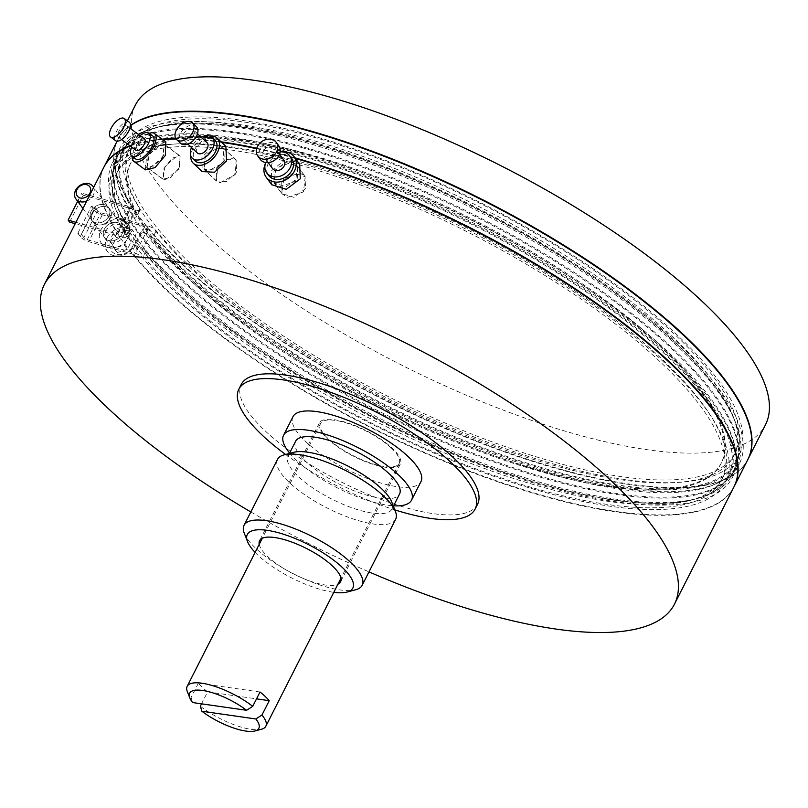 <?xml version="1.0" encoding="UTF-8"?>
<svg xmlns="http://www.w3.org/2000/svg" width="808" height="808" viewBox="0 0 808 808"><rect width="100%" height="100%" fill="white"/><g stroke="black" fill="none" stroke-linecap="round" stroke-linejoin="round"><path stroke-width="0.61" stroke-dasharray="4.04 3.03" d="M735.401 452.803A339.138 106.898 -153.1 0 0 621.655 290.193A339.138 106.898 -153.1 0 0 313.171 137.057A339.138 106.898 26.9 0 0 130.512 145.925A339.138 106.898 26.9 0 0 244.258 308.525A339.138 106.898 26.9 0 0 552.753 461.671A339.138 106.898 -153.1 0 0 735.401 452.803L733.886 455.793A339.138 106.898 -153.1 0 1 551.238 464.661A339.138 106.898 26.9 0 1 242.743 311.514A339.138 106.898 26.9 0 1 128.997 148.914A339.138 106.898 26.9 0 1 162.236 125.957A339.138 106.898 26.9 0 1 311.656 140.047A339.138 106.898 -153.1 0 1 732.785 415.413L734.725 420.413A343.38 108.232 26.9 0 1 735.846 461.297A343.38 108.232 26.9 0 1 550.915 470.276A343.38 108.232 26.9 0 1 153.076 236.956L150.965 235.906A344.087 108.454 -153.1 0 0 550.864 471.216A344.087 108.454 -153.1 0 0 735.058 421.251A344.087 108.454 -153.1 0 0 307.777 141.865A344.087 108.454 -153.1 0 0 156.186 127.573A344.087 108.454 -153.1 0 0 136.693 216.574L136.683 214.756A343.38 108.232 26.9 0 1 123.402 150.581A343.38 108.232 26.9 0 1 157.045 127.341A343.38 108.232 26.9 0 1 308.333 141.602A343.38 108.232 26.9 0 1 734.725 420.413M733.886 455.793A339.138 106.898 -153.1 0 0 732.785 415.413M119.665 151.692A346.208 109.13 26.9 0 0 235.784 317.685A346.208 109.13 26.9 0 0 550.702 474.023A346.208 109.13 -153.1 0 0 737.159 464.964A346.208 109.13 -153.1 0 0 736.027 423.745A346.208 109.13 -153.1 0 0 306.121 142.642A346.208 109.13 26.9 0 0 153.591 128.26A346.208 109.13 26.9 0 0 119.665 151.692L117.392 156.176A346.208 109.13 26.9 0 1 303.848 147.127A346.208 109.13 -153.1 0 1 618.766 303.465A346.208 109.13 -153.1 0 1 734.876 469.448A346.208 109.13 -153.1 0 1 548.42 478.508A346.208 109.13 26.9 0 1 233.502 322.17A346.208 109.13 26.9 0 1 117.392 156.176M129.25 229.411A343.38 108.232 26.9 0 1 117.089 206.111A343.38 108.232 26.9 0 1 115.968 165.236A343.38 108.232 26.9 0 1 300.899 156.257A343.38 108.232 26.9 0 1 613.252 311.312A343.38 108.232 26.9 0 1 728.412 475.942A343.38 108.232 26.9 0 1 694.769 499.182A343.38 108.232 26.9 0 1 543.481 484.921A343.38 108.232 26.9 0 1 145.642 251.611L144.137 249.369A344.087 108.454 -153.1 0 0 544.036 484.669A344.087 108.454 -153.1 0 0 695.627 498.96A344.087 108.454 -153.1 0 0 652.45 341.663A344.087 108.454 -153.1 0 0 300.96 155.318A344.087 108.454 -153.1 0 0 116.766 205.282A344.087 108.454 -153.1 0 0 129.866 230.038L129.25 229.411L126.139 235.532A343.38 108.232 26.9 0 1 112.857 171.367A343.38 108.232 26.9 0 1 468.054 230.189A343.38 108.232 26.9 0 1 725.301 482.073A343.38 108.232 26.9 0 1 467.105 466.519A343.38 108.232 26.9 0 1 142.531 257.732A7.07 2.232 -153.1 0 0 134.34 252.934L87.224 239.683A2.828 0.889 26.9 0 1 83.87 237.663L97.526 210.757A2.828 0.889 -153.1 0 0 100.869 212.767L147.995 226.028A7.07 2.232 26.9 0 1 156.186 230.825A343.38 108.232 -153.1 0 0 480.76 439.603A343.38 108.232 -153.1 0 0 738.956 455.167A343.38 108.232 -153.1 0 0 481.699 203.283A343.38 108.232 -153.1 0 0 126.513 144.45A343.38 108.232 -153.1 0 0 139.794 208.626A7.07 2.232 26.9 0 1 140.067 209.949A7.07 2.232 26.9 0 1 136.259 210.131L83.264 195.223L81.77 193.193L130.058 206.777A2.828 0.889 -153.1 0 0 131.573 206.707A2.828 0.889 -153.1 0 0 131.472 206.171A353.268 111.353 26.9 0 1 117.685 139.976A353.268 111.353 26.9 0 1 130.421 125.715M301.121 152.51A346.208 109.13 -153.1 0 0 114.655 161.56A346.208 109.13 -153.1 0 0 115.786 202.778A346.208 109.13 -153.1 0 0 545.693 483.891A346.208 109.13 26.9 0 0 698.223 498.263A346.208 109.13 26.9 0 0 732.149 474.831A346.208 109.13 26.9 0 0 616.039 308.848A346.208 109.13 26.9 0 0 301.121 152.51M689.577 500.566A339.138 106.898 26.9 0 0 722.817 477.619A339.138 106.898 26.9 0 0 609.07 315.009A339.138 106.898 26.9 0 0 300.576 161.873A339.138 106.898 -153.1 0 0 117.928 170.741A339.138 106.898 -153.1 0 0 119.028 211.11A339.138 106.898 -153.1 0 0 540.168 486.487A339.138 106.898 26.9 0 0 689.577 500.566L694.769 499.182M299.061 164.862A339.138 106.898 26.9 0 1 607.555 317.999A339.138 106.898 26.9 0 1 721.302 480.609A339.138 106.898 26.9 0 1 538.643 489.476A339.138 106.898 -153.1 0 1 230.159 336.33A339.138 106.898 -153.1 0 1 116.413 173.73A339.138 106.898 -153.1 0 1 299.061 164.862M733.896 487.002A353.268 111.353 26.9 0 1 457.57 466.802A353.268 111.353 26.9 0 1 125.22 244.572A353.268 111.353 26.9 0 1 103.808 167.337M130.29 146.006A353.268 111.353 26.9 0 1 162.62 139.542M176.114 139.006A353.268 111.353 26.9 0 1 221.665 142.38M256.611 148.712A353.268 111.353 26.9 0 1 295.375 158.469M250.833 511.949A353.268 111.353 -153.1 0 0 368.983 571.882M165.822 141.905L156.257 144.46L146.531 156.752L145.4 169.852M225.876 146.349L213.504 145.773L201.899 157.378L202.172 171.579M299.697 164.317L285.123 159.853L271.488 170.7L271.71 184.699M477.538 504.303A132.472 41.753 -153.1 0 1 373.912 496.728A132.472 41.753 -153.1 0 1 249.278 413.393A132.472 41.753 26.9 0 1 241.249 384.436M285.618 454.48A132.472 41.753 -153.1 0 0 394.809 509.878M292.981 416.696A71.75 22.614 26.9 0 0 297.334 432.381A71.75 22.614 -153.1 0 0 364.832 477.508A71.75 22.614 -153.1 0 0 420.958 481.619M289.618 453.076A71.75 22.614 -153.1 0 0 393.577 505.818M295.576 441.32A58.287 18.372 26.9 0 0 299.111 454.066A58.287 18.372 -153.1 0 0 353.954 490.729A58.287 18.372 -153.1 0 0 399.546 494.062M289.416 453.47L287.991 456.267A58.287 18.372 26.9 0 0 291.526 469.014A58.287 18.372 -153.1 0 0 346.369 505.677A58.287 18.372 -153.1 0 0 391.961 509.01A58.287 18.372 -153.1 0 0 391.769 502.071M287.991 456.267A58.287 18.372 26.9 0 1 293.708 452.318M395.637 519.332A66.236 20.877 -153.1 0 1 343.824 515.544A66.236 20.877 -153.1 0 1 281.507 473.882A66.236 20.877 26.9 0 1 277.498 459.399M244.268 533.209A66.236 20.877 26.9 0 0 248.066 539.805A66.236 20.877 -153.1 0 0 300.273 577.114A66.236 20.877 -153.1 0 0 355.702 589.749M255.126 552.409A59.176 18.655 -153.1 0 0 333.795 592.315M259.216 544.34A45.4 14.312 -153.1 0 0 262.358 550.662A45.4 14.312 -153.1 0 0 300.172 577.154A45.4 14.312 -153.1 0 0 337.885 584.245M322.119 432.856A45.4 14.312 -153.1 0 0 364.822 461.419A45.4 14.312 -153.1 0 0 400.334 464.014A45.4 14.312 -153.1 0 0 397.576 454.086A45.4 14.312 -153.1 0 0 354.874 425.533A45.4 14.312 -153.1 0 0 319.362 422.938A45.4 14.312 -153.1 0 0 322.119 432.856M391.224 447.965A44.107 13.898 -153.1 0 0 349.894 424.129A44.107 13.898 -153.1 0 0 320.513 423.513A44.107 13.898 -153.1 0 0 328.472 438.976A44.107 13.898 -153.1 0 0 369.801 462.812A44.107 13.898 -153.1 0 0 399.182 463.428A44.107 13.898 -153.1 0 0 391.224 447.965M260.004 692.001L198.364 683.174A44.107 13.898 -153.1 0 0 202.424 687.436A44.107 13.898 -153.1 0 0 207.595 691.85L201.525 703.829M198.364 683.174L191.082 697.526L192.657 702.556M187.325 691.577A44.107 13.898 -153.1 0 0 191.082 697.526M200.323 706.202A44.107 13.898 -153.1 0 0 261.529 729.22M207.595 691.85L256.52 698.859M149.157 133.36A17.311 7.686 -53.6 0 0 134.754 148.086A17.311 7.686 126.4 0 0 132.189 156.398M152.641 135.926A14.312 6.353 -53.6 0 0 136.39 147.975A14.312 6.353 126.4 0 0 135.673 158.964M140.077 135.663A14.312 6.353 -53.6 0 0 132.562 145.157A14.312 6.353 126.4 0 0 131.694 147.046M144.521 138.936A7.07 3.141 -53.6 0 0 136.501 144.885A7.07 3.141 126.4 0 0 136.148 150.318M126.331 131.229A7.07 3.141 -53.6 0 0 126.684 125.796A7.07 3.141 -53.6 0 0 118.655 131.744A7.07 3.141 126.4 0 0 118.301 137.178A7.07 3.141 126.4 0 0 126.331 131.229M129.3 122.24A11.484 5.101 -53.6 0 0 116.261 131.906A11.484 5.101 126.4 0 0 115.685 140.733M209.413 135.966A17.311 11.181 -46.8 0 0 192.819 148.844A17.311 11.181 133.2 0 0 190.779 155.782M214.938 140.188A14.312 9.242 -46.8 0 0 194.96 149.157A14.312 9.242 133.2 0 0 195.344 161.034M201.172 137.188A14.312 9.242 -46.8 0 0 192.011 146.379A14.312 9.242 133.2 0 0 191.496 147.49M207.03 142.693A7.07 4.565 -46.8 0 0 197.162 147.117A7.07 4.565 133.2 0 0 197.354 152.995M193.455 135.633A7.07 4.565 -46.8 0 0 193.274 129.765A7.07 4.565 -46.8 0 0 183.406 134.189A7.07 4.565 133.2 0 0 183.598 140.067A7.07 4.565 133.2 0 0 193.455 135.633M196.293 126.543A11.484 7.413 -46.8 0 0 180.265 133.744A11.484 7.413 133.2 0 0 180.568 143.279M281.517 151.843A17.311 13.918 143.6 0 0 265.721 162.883A17.311 13.918 -36.4 0 0 265.276 163.822M291.627 158.439A14.312 11.504 143.6 0 0 279.719 154.722A14.312 11.504 143.6 0 0 268.216 163.59A14.312 11.504 -36.4 0 0 268.599 175.427M280.144 151.864A14.312 11.504 143.6 0 0 266.347 161.055A14.312 11.504 -36.4 0 0 265.701 162.519M283.921 160.196A7.07 5.676 143.6 0 0 278.043 158.368A7.07 5.676 143.6 0 0 272.367 162.741A7.07 5.676 -36.4 0 0 272.559 168.589M263.63 150.904A7.07 5.676 -36.4 0 0 263.822 156.752A7.07 5.676 -36.4 0 0 269.7 158.59A7.07 5.676 -36.4 0 0 275.376 154.217A7.07 5.676 143.6 0 0 275.195 148.369A7.07 5.676 143.6 0 0 269.316 146.531A7.07 5.676 143.6 0 0 263.63 150.904M278.74 145.743A11.484 9.231 143.6 0 0 269.195 142.763A11.484 9.231 143.6 0 0 259.964 149.874A11.484 9.231 -36.4 0 0 260.267 159.378M144.137 249.369A7.07 2.232 -153.1 0 0 137.754 246.208L134.229 245.218L141.057 231.765A7.07 2.232 26.9 0 1 149.238 236.562A347.622 109.575 -153.1 0 0 477.811 448.016A347.622 109.575 -153.1 0 0 739.33 463.812A347.622 109.575 -153.1 0 0 478.892 208.817A347.622 109.575 -153.1 0 0 119.311 149.258A347.622 109.575 -153.1 0 0 132.845 214.362A7.07 2.232 26.9 0 1 133.118 215.686A7.07 2.232 26.9 0 1 129.32 215.867L122.493 229.321A7.07 2.232 -153.1 0 0 126.3 229.139A7.07 2.232 -153.1 0 0 126.018 227.816A347.622 109.575 26.9 0 1 112.494 162.721A347.622 109.575 26.9 0 1 472.064 222.271A347.622 109.575 26.9 0 1 732.503 477.265A347.622 109.575 26.9 0 1 470.993 461.469A347.622 109.575 26.9 0 1 142.41 250.015A7.07 2.232 -153.1 0 0 134.229 245.218M129.866 230.038A7.07 2.232 -153.1 0 1 129.825 230.129A7.07 2.232 -153.1 0 1 126.028 230.31L122.493 229.321M747.784 459.641A353.268 111.353 26.9 0 1 481.932 443.552A353.268 111.353 26.9 0 1 148.026 228.613A2.828 0.889 -153.1 0 0 144.753 226.684L131.098 253.591L88.688 241.663A7.07 2.232 -153.1 0 1 80.315 236.633L77.82 233.249L81.345 234.239L83.87 237.663M126.028 230.31L122.614 237.037A7.07 2.232 -153.1 0 0 126.412 236.855A7.07 2.232 -153.1 0 0 126.139 235.532M122.614 237.037L75.205 223.705M75.922 222.301L116.403 233.684L130.058 206.777M103.919 167.115A353.268 111.353 -153.1 0 0 117.817 233.088A2.828 0.889 26.9 0 1 117.928 233.613A2.828 0.889 26.9 0 1 116.403 233.684M131.098 253.591A2.828 0.889 26.9 0 1 134.37 255.52A353.268 111.353 -153.1 0 0 467.923 470.327A353.268 111.353 -153.1 0 0 734.018 486.769M294.9 157.812A353.268 111.353 -153.1 0 0 256.752 148.248M221.059 141.814A353.268 111.353 -153.1 0 0 175.811 138.562M162.095 139.158A353.268 111.353 -153.1 0 0 129.967 145.763M144.753 226.684L118.049 219.18A16.423 13.201 143.6 0 1 124.927 221.109A16.423 13.201 143.6 0 1 127.876 223.846A16.423 13.201 143.6 0 1 128.31 237.441A16.423 13.201 143.6 0 1 111.272 248.016A16.423 13.201 143.6 0 1 104.394 246.087A16.423 13.201 143.6 0 1 101.444 243.349A16.423 13.201 143.6 0 1 101.01 229.755A16.423 13.201 143.6 0 1 118.049 219.18L102.333 214.756A7.07 2.232 26.9 0 1 93.97 209.727L91.476 206.343L95.001 207.333L97.526 210.757M106.999 237.875A16.423 13.201 143.6 0 1 120.2 227.694A16.423 13.201 143.6 0 1 133.865 231.957A16.423 13.201 143.6 0 1 134.31 245.551A16.423 13.201 143.6 0 1 121.099 255.732A16.423 13.201 143.6 0 1 107.434 251.47A16.423 13.201 143.6 0 1 106.999 237.875M132.613 246.42A12.898 10.363 143.6 0 1 116.362 254.318A12.898 10.363 143.6 0 1 111.181 240.39A12.898 10.363 143.6 0 1 127.432 232.492A12.898 10.363 143.6 0 1 132.613 246.42M127.341 249.207L117.231 252.611L112.665 245.077L116.453 237.602L126.573 234.199L131.138 241.733L127.341 249.207L124.22 244.976L114.11 248.389L109.545 240.845L113.332 233.371L123.452 229.967L128.018 237.502L124.22 244.976M117.231 252.611L114.11 248.389M131.138 241.733L128.018 237.502M126.573 234.199L123.452 229.967M116.453 237.602L113.332 233.371M112.665 245.077L109.545 240.845M77.82 233.249L91.476 206.343M81.345 234.239L95.001 207.333M147.995 226.028L144.582 232.754L141.057 231.765M122.008 234.088A10.595 8.524 -36.4 0 0 121.725 225.321A10.595 8.524 -36.4 0 0 112.908 222.564A10.595 8.524 -36.4 0 0 104.383 229.129A10.595 8.524 -36.4 0 0 104.666 237.906A10.595 8.524 -36.4 0 0 113.484 240.653A10.595 8.524 -36.4 0 0 122.008 234.088A10.595 8.524 143.6 0 1 113.484 240.653A10.595 8.524 143.6 0 1 104.666 237.906A10.595 8.524 143.6 0 1 104.383 229.129A10.595 8.524 143.6 0 1 112.908 222.564A10.595 8.524 143.6 0 1 121.725 225.321A10.595 8.524 143.6 0 1 122.008 234.088M144.582 232.754A7.07 2.232 26.9 0 1 150.965 235.906M136.693 216.574A7.07 2.232 26.9 0 1 136.653 216.675A7.07 2.232 26.9 0 1 132.845 216.857L129.32 215.867M69.619 222.129L83.264 195.223M110.272 218.2A10.595 8.524 -36.4 0 0 109.989 209.423A10.595 8.524 -36.4 0 0 101.172 206.676A10.595 8.524 -36.4 0 0 92.657 213.241A10.595 8.524 -36.4 0 0 92.94 222.008A10.595 8.524 -36.4 0 0 101.758 224.765A10.595 8.524 -36.4 0 0 110.272 218.2A10.595 8.524 -36.4 0 0 109.989 209.423A10.595 8.524 -36.4 0 0 101.172 206.676A10.595 8.524 -36.4 0 0 92.657 213.241A10.595 8.524 -36.4 0 0 92.94 222.008A10.595 8.524 -36.4 0 0 101.758 224.765A10.595 8.524 -36.4 0 0 110.272 218.2M77.659 201.303L81.77 193.193M108.777 216.17A10.595 8.524 -36.4 0 0 108.494 207.393A10.595 8.524 -36.4 0 0 99.677 204.646A10.595 8.524 -36.4 0 0 91.163 211.211A10.595 8.524 -36.4 0 0 91.445 219.988A10.595 8.524 -36.4 0 0 100.263 222.735A10.595 8.524 -36.4 0 0 108.777 216.17A10.595 8.524 143.6 0 1 100.263 222.735A10.595 8.524 143.6 0 1 91.445 219.988A10.595 8.524 143.6 0 1 91.163 211.211A10.595 8.524 143.6 0 1 99.677 204.646A10.595 8.524 143.6 0 1 108.494 207.393A10.595 8.524 143.6 0 1 108.777 216.17M86.658 201.142A10.595 8.524 -36.4 0 0 93.273 195.162A10.595 8.524 -36.4 0 0 93.617 187.416M721.494 462.661A331.189 104.394 -153.1 0 1 543.117 471.316A331.189 104.394 26.9 0 1 241.855 321.766A331.189 104.394 26.9 0 1 130.775 162.974A331.189 104.394 26.9 0 1 309.151 154.308A331.189 104.394 -153.1 0 1 610.414 303.869A331.189 104.394 -153.1 0 1 721.494 462.661L721.039 463.56A331.189 104.394 26.9 0 1 542.663 472.215A331.189 104.394 26.9 0 1 241.4 322.665A331.189 104.394 26.9 0 1 130.32 163.873A331.189 104.394 26.9 0 1 308.696 155.207A331.189 104.394 26.9 0 1 609.959 304.767A331.189 104.394 26.9 0 1 721.039 463.56M303.394 148.026A346.208 109.13 -153.1 0 0 116.938 157.075A346.208 109.13 -153.1 0 0 233.047 323.069A346.208 109.13 -153.1 0 0 547.965 479.407A346.208 109.13 -153.1 0 0 734.422 470.347A346.208 109.13 -153.1 0 0 618.312 304.353A346.208 109.13 -153.1 0 0 303.394 148.026M127.401 120.836L117.918 139.531A353.268 111.353 26.9 0 0 236.401 308.909A353.268 111.353 26.9 0 0 557.742 468.428A353.268 111.353 -153.1 0 0 747.895 459.419M117.918 139.531A353.268 111.353 26.9 0 1 130.442 125.412M135.36 105.141A353.268 111.353 26.9 0 0 253.843 274.518A353.268 111.353 26.9 0 0 575.185 434.048A353.268 111.353 -153.1 0 0 765.449 424.806M287.305 197.364L303.485 191.88L305.212 176.548L299.748 172.851L283.78 178.608L281.901 193.748L287.305 197.364M305.525 188.597L293.95 197.354L282.043 193.647L281.739 181.911L293.152 172.932L305.071 176.649L305.525 188.597M291.951 162.277L297.415 165.983L295.678 181.315L279.507 186.799L274.104 183.184L275.983 168.024L291.951 162.277M273.942 171.336L285.365 162.357L297.263 166.084L297.718 178.023L286.143 186.789L274.245 183.073L273.942 171.336M220.049 182.719L235.189 174.649L236.219 159.944L232.482 158.206L217.766 166.448L216.372 181.053L220.049 182.719M216.261 169.165L225.957 159.55L236.088 160.065L236.613 172.084L226.674 181.477L216.493 180.921L216.261 169.165M220.2 146.662L223.927 148.389L222.897 163.105L207.767 171.185L204.091 169.508L205.373 155.045L220.2 146.662M224.321 160.529L214.383 169.933L204.212 169.377L203.959 157.611L213.676 147.995L223.806 148.521L224.321 160.529M161.852 143.632L164.246 144.248L162.479 157.701L149.409 168.155L147.066 167.569L149.197 154.399L161.852 143.632M165.337 179.881L178.417 169.448L180.174 155.984L177.78 155.368L165.145 166.125L162.994 179.305L165.337 179.881M164.014 168.317L172.256 158.025L180.073 156.126L179.558 167.266L171.013 177.336L163.105 179.164L164.014 168.317M163.61 155.52L155.065 165.6L147.167 167.428L148.066 156.57L156.328 146.288L164.135 144.39L163.61 155.52M105.848 231.118A10.595 8.524 -36.4 0 0 106.131 239.895A10.595 8.524 -36.4 0 0 114.948 242.642A10.595 8.524 -36.4 0 0 123.472 236.077A10.595 8.524 -36.4 0 0 123.19 227.3A10.595 8.524 -36.4 0 0 114.372 224.553A10.595 8.524 -36.4 0 0 105.848 231.118M145.642 251.611L142.531 257.732M156.186 230.825L153.076 236.956M139.794 208.626L136.683 214.756M137.754 246.208L134.34 252.934M102.333 214.756L88.688 241.663M93.97 209.727L80.315 236.633M87.224 239.683L100.869 212.767M136.259 210.131L132.845 216.857M132.845 214.362L126.018 227.816M142.41 250.015L149.238 236.562M117.817 233.088L131.472 206.171M148.026 228.613L134.37 255.52M130.512 145.925L128.997 148.914M735.058 421.251L736.027 423.745M725.301 482.073L728.412 475.942M112.857 171.367L115.968 165.236M735.846 461.297L738.956 455.167M123.402 150.581L126.513 144.45M119.028 211.11L117.089 206.111M116.766 205.282L115.786 202.778M695.627 498.96L698.223 498.263M722.817 477.619L721.302 480.609M117.928 170.741L116.413 173.73M393.385 506.212L391.961 509.01M400.334 464.014L340.572 581.81M319.362 422.938L259.6 540.734M320.513 423.513L262.287 538.3M399.182 463.428L340.956 578.205M129.916 128.179L126.684 125.796M121.543 139.562L118.301 137.178M197.536 133.764L193.274 129.765M187.85 144.066L183.598 140.067M268.145 162.61L263.822 156.752M279.507 154.217L275.195 148.369M127.876 223.846L133.865 231.957M101.444 243.349L107.434 251.47M162.236 125.957L157.045 127.341M156.186 127.573L153.591 128.26M140.067 209.949L136.653 216.675M129.825 230.129L126.412 236.855M133.118 215.686L126.3 229.139M732.503 477.265L739.33 463.812M112.494 162.721L119.311 149.258M117.928 233.613L131.573 206.707M117.069 141.208L117.685 139.976M123.19 227.3L93.677 187.315M106.131 239.895L82.941 208.464M737.159 464.964L734.876 469.448M130.775 162.974L130.32 163.873M116.938 157.075L114.655 161.56M734.422 470.347L732.149 474.831M297.415 165.983L305.212 176.548M274.104 183.184L281.901 193.748M282.043 193.647L274.245 183.073M305.071 176.649L297.263 166.084M223.927 148.399L236.209 159.944M204.091 169.508L216.372 181.053M236.088 160.065L223.806 148.521M216.493 180.921L204.212 169.377M164.246 144.248L180.174 155.984M147.066 167.569L162.994 179.305M180.073 156.126L164.135 144.39M163.105 179.164L147.167 167.428"/><path stroke-width="1.21" d="M295.375 158.469A353.268 111.353 26.9 0 1 712.484 409.767A353.268 111.353 26.9 0 1 733.896 487.002L674.438 604.202A353.268 111.353 -153.1 0 0 653.026 526.967A353.268 111.353 26.9 0 0 320.685 304.737A353.268 111.353 26.9 0 0 44.349 284.537A353.268 111.353 26.9 0 0 65.761 361.772A353.268 111.353 -153.1 0 0 250.833 511.949M44.349 284.537L103.808 167.337A353.268 111.353 26.9 0 1 130.29 146.006M162.62 139.542A353.268 111.353 26.9 0 1 176.114 139.006M221.665 142.38A353.268 111.353 26.9 0 1 256.611 148.712M368.983 571.882A353.268 111.353 -153.1 0 0 674.438 604.202M145.4 169.852L154.995 167.63L165.337 155.479L165.822 141.905M216.988 137.996A17.311 11.181 -46.8 0 1 217.453 152.379A17.311 11.181 133.2 0 1 193.284 163.226L202.172 171.579L214.504 172.245L226.533 160.913L225.876 146.349L216.988 137.996A17.311 11.181 -46.8 0 0 209.413 135.966M271.71 184.699L286.274 189.355L300.263 178.79L299.697 164.317L294.041 156.651A17.311 13.918 143.6 0 1 294.496 170.983A17.311 13.918 -36.4 0 1 280.588 181.709A17.311 13.918 -36.4 0 1 266.185 177.215A17.311 13.918 -36.4 0 1 265.276 163.822M238.825 389.214L241.249 384.436A132.472 41.753 26.9 0 1 344.875 392.011A132.472 41.753 26.9 0 1 469.509 475.346A132.472 41.753 -153.1 0 1 477.538 504.303L475.114 509.091A132.472 41.753 -153.1 0 0 467.085 480.124A132.472 41.753 26.9 0 0 342.451 396.789A132.472 41.753 26.9 0 0 238.825 389.214A132.472 41.753 26.9 0 0 246.854 418.18A132.472 41.753 -153.1 0 0 285.618 454.48M394.809 509.878A132.472 41.753 -153.1 0 0 475.114 509.091M411.545 500.152L420.958 481.619A71.75 22.614 -153.1 0 0 416.605 465.933A71.75 22.614 26.9 0 0 349.106 420.796A71.75 22.614 26.9 0 0 292.981 416.696L283.578 435.229A71.75 22.614 26.9 0 1 339.703 439.33A71.75 22.614 26.9 0 1 407.202 484.467A71.75 22.614 -153.1 0 1 411.545 500.152A71.75 22.614 -153.1 0 1 393.577 505.818M283.578 435.229A71.75 22.614 26.9 0 0 287.921 450.914A71.75 22.614 -153.1 0 0 289.618 453.076M393.385 506.212L399.546 494.062A58.287 18.372 -153.1 0 0 396.011 481.316A58.287 18.372 26.9 0 0 341.178 444.653A58.287 18.372 26.9 0 0 295.576 441.32L289.416 453.47M395.425 511.454L391.769 502.071A58.287 18.372 -153.1 0 0 388.426 496.264A58.287 18.372 26.9 0 0 342.491 463.439A58.287 18.372 26.9 0 0 293.708 452.318L283.982 454.914A66.236 20.877 26.9 0 1 339.411 467.539A66.236 20.877 26.9 0 1 391.617 504.859A66.236 20.877 -153.1 0 1 395.425 511.454A66.236 20.877 -153.1 0 1 395.637 519.332L362.186 585.265A66.236 20.877 -153.1 0 0 358.176 570.781A66.236 20.877 26.9 0 0 295.859 529.109A66.236 20.877 26.9 0 0 244.046 525.321A66.236 20.877 26.9 0 0 244.268 533.209L247.511 541.542A59.176 18.655 26.9 0 1 284.759 534.654A59.176 18.655 26.9 0 1 349.268 575.104A59.176 18.655 -153.1 0 1 347.056 592.052L355.702 589.749A66.236 20.877 -153.1 0 0 362.186 585.265M244.046 525.321L277.498 459.399A66.236 20.877 26.9 0 1 283.982 454.914M255.126 552.409A59.176 18.655 -153.1 0 1 250.904 547.44A59.176 18.655 26.9 0 1 247.511 541.542M333.795 592.315A59.176 18.655 -153.1 0 0 347.056 592.052M337.885 584.245A45.4 14.312 -153.1 0 0 340.572 581.81A45.4 14.312 -153.1 0 0 337.815 571.882A45.4 14.312 -153.1 0 0 295.112 543.33A45.4 14.312 -153.1 0 0 259.6 540.734A45.4 14.312 -153.1 0 0 259.216 544.34M256.52 698.859L269.236 700.688A44.107 13.898 -153.1 0 0 265.175 696.425A44.107 13.898 -153.1 0 0 260.004 692.001L252.722 706.354A44.107 13.898 -153.1 0 0 212.969 685.77A44.107 13.898 -153.1 0 0 187.183 686.325A44.107 13.898 -153.1 0 0 187.325 691.577L189.759 697.829A38.804 12.231 -153.1 0 0 192.657 702.556L246.591 710.293A38.804 12.231 -153.1 0 0 206.535 691.183A38.804 12.231 -153.1 0 0 189.759 697.829M269.236 700.688L261.954 715.04L255.833 718.969L201.889 711.242L200.323 706.202L201.525 703.829M201.889 711.242A38.804 12.231 -153.1 0 0 255.045 730.947L261.529 729.22A44.107 13.898 -153.1 0 0 265.852 726.23A44.107 13.898 -153.1 0 0 261.954 715.04M255.045 730.947A38.804 12.231 -153.1 0 0 255.833 718.969M246.591 710.293L252.722 706.354M145.4 169.862L133.896 161.378A17.311 7.686 126.4 0 0 153.56 146.803A17.311 7.686 -53.6 0 0 154.429 133.502A17.311 7.686 -53.6 0 0 149.157 133.36M133.896 161.378A17.311 7.686 126.4 0 1 132.189 156.398M148.823 133.108A14.312 6.353 -53.6 0 1 148.106 144.107A14.312 6.353 126.4 0 1 131.856 156.146L135.673 158.964A14.312 6.353 126.4 0 0 151.934 146.915A14.312 6.353 -53.6 0 0 152.641 135.926L148.823 133.108A14.312 6.353 -53.6 0 0 140.077 135.663M131.856 156.146A14.312 6.353 126.4 0 1 131.694 147.046M121.543 139.562L136.148 150.318A7.07 3.141 126.4 0 0 144.178 144.369A7.07 3.141 -53.6 0 0 144.521 138.936L129.916 128.179M110.585 136.976L115.685 140.733A11.484 5.101 126.4 0 0 128.735 131.068A11.484 5.101 -53.6 0 0 129.3 122.24L124.21 118.493A11.484 5.101 -53.6 0 0 111.161 128.159A11.484 5.101 126.4 0 0 110.585 136.976A11.484 5.101 126.4 0 0 123.634 127.311A11.484 5.101 -53.6 0 0 124.21 118.493M193.284 163.226A17.311 11.181 133.2 0 1 190.779 155.782M211.989 137.411A14.312 9.242 -46.8 0 1 212.373 149.298A14.312 9.242 133.2 0 1 192.395 158.267L195.344 161.034A14.312 9.242 133.2 0 0 215.312 152.076A14.312 9.242 -46.8 0 0 214.938 140.188L211.989 137.411A14.312 9.242 -46.8 0 0 201.172 137.188M192.395 158.267A14.312 9.242 133.2 0 1 191.496 147.49M187.85 144.066L197.354 152.995A7.07 4.565 133.2 0 0 207.212 148.561A7.07 4.565 -46.8 0 0 207.03 142.693L197.536 133.764M176.639 139.582L180.568 143.279A11.484 7.413 133.2 0 0 196.597 136.087A11.484 7.413 -46.8 0 0 196.293 126.543L192.365 122.856A11.484 7.413 -46.8 0 0 176.336 130.048A11.484 7.413 133.2 0 0 176.639 139.582A11.484 7.413 133.2 0 0 192.668 132.391A11.484 7.413 -46.8 0 0 192.365 122.856M281.517 151.843A17.311 13.918 143.6 0 1 294.041 156.651M266.731 172.892L268.599 175.427A14.312 11.504 -36.4 0 0 280.507 179.144A14.312 11.504 -36.4 0 0 292.001 170.276A14.312 11.504 143.6 0 0 291.627 158.439L289.749 155.904A14.312 11.504 143.6 0 1 290.133 167.741A14.312 11.504 -36.4 0 1 278.629 176.609A14.312 11.504 -36.4 0 1 266.731 172.892A14.312 11.504 -36.4 0 1 265.701 162.519M280.144 151.864A14.312 11.504 143.6 0 1 289.749 155.904M268.145 162.61L272.559 168.589A7.07 5.676 -36.4 0 0 278.437 170.427A7.07 5.676 -36.4 0 0 284.113 166.044A7.07 5.676 143.6 0 0 283.921 160.196L279.507 154.217M257.772 155.994L260.267 159.378A11.484 9.231 -36.4 0 0 269.821 162.357A11.484 9.231 -36.4 0 0 279.053 155.247A11.484 9.231 143.6 0 0 278.74 145.743L276.245 142.359A11.484 9.231 143.6 0 1 276.558 151.864A11.484 9.231 -36.4 0 1 267.327 158.984A11.484 9.231 -36.4 0 1 257.772 155.994A11.484 9.231 -36.4 0 1 257.469 146.49A11.484 9.231 143.6 0 1 266.69 139.38A11.484 9.231 143.6 0 1 276.245 142.359M75.205 223.705L69.619 222.129L68.124 220.109L75.922 222.301M734.018 486.769A353.268 111.353 -153.1 0 0 734.129 486.547A353.268 111.353 -153.1 0 0 615.898 317.362A353.268 111.353 -153.1 0 0 294.9 157.812M256.752 148.248A353.268 111.353 -153.1 0 0 221.059 141.814M175.811 138.562A353.268 111.353 -153.1 0 0 162.095 139.158M129.967 145.763A353.268 111.353 -153.1 0 0 104.04 166.882A353.268 111.353 -153.1 0 0 103.919 167.115M130.421 125.715A353.268 111.353 26.9 0 1 509.181 214.16A353.268 111.353 26.9 0 1 747.784 459.641L734.129 486.547M68.124 220.109L77.659 201.303M93.617 187.416A10.595 8.524 -36.4 0 0 92.991 186.385A10.595 8.524 -36.4 0 0 84.173 183.638A10.595 8.524 -36.4 0 0 75.659 190.203A10.595 8.524 -36.4 0 0 75.932 198.98A10.595 8.524 -36.4 0 0 86.658 201.142M77.002 189.516A7.767 6.252 -36.4 0 0 80.123 197.909A7.767 6.252 -36.4 0 0 89.92 193.142A7.767 6.252 -36.4 0 0 86.799 184.749A7.767 6.252 -36.4 0 0 77.002 189.516M747.895 459.419A353.268 111.353 -153.1 0 0 748.006 459.196A353.268 111.353 -153.1 0 0 629.523 289.82A353.268 111.353 -153.1 0 0 308.181 130.29A353.268 111.353 26.9 0 0 130.442 125.412M748.006 459.196L765.449 424.806A353.268 111.353 -153.1 0 0 646.966 255.429A353.268 111.353 -153.1 0 0 325.624 95.91A353.268 111.353 26.9 0 0 135.36 105.141L127.401 120.836M262.287 538.3L187.183 686.325M340.956 578.205L265.852 726.23M165.933 141.986L154.429 133.502M271.841 184.881L266.185 177.215M104.04 166.882L117.069 141.208M93.677 187.315L92.991 186.385M82.941 208.464L75.932 198.98"/></g></svg>
